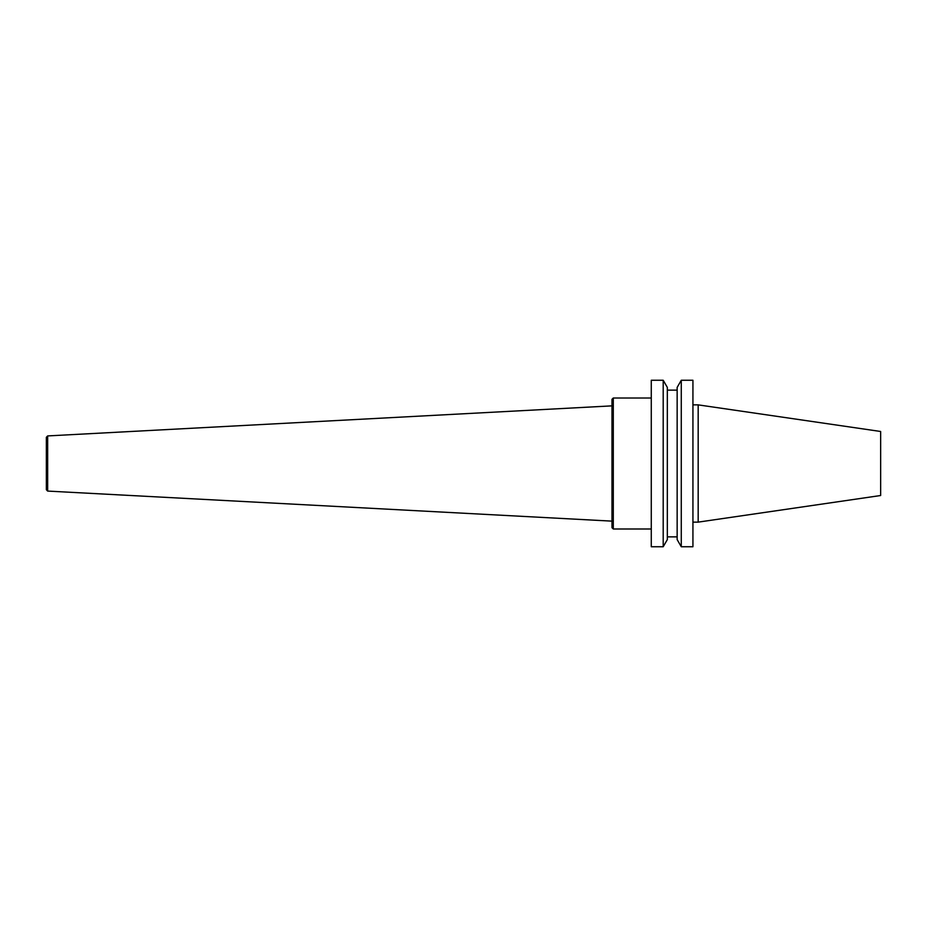 <?xml version="1.0" encoding="UTF-8"?>
<svg xmlns="http://www.w3.org/2000/svg" width="927" height="927" viewBox="0 0 927 927"><rect width="100%" height="100%" fill="white"/><g stroke="black" fill="none" stroke-linecap="round" stroke-linejoin="round"><path stroke-width="1.39" d="M613.292 398.007L611.982 399.317L611.982 527.683L613.292 528.993L613.292 398.007L651.275 398.007M47.659 435.922L46.35 437.301L46.35 489.699L47.659 491.078L47.659 435.922L611.982 405.864M651.275 546.745L651.275 380.255L663.199 380.255L663.199 546.745L651.275 546.745M663.199 546.745L667.324 539.607L667.324 387.393L663.199 380.255M677.15 539.607L677.15 387.393L681.275 380.255L681.275 546.745L677.15 539.607M681.275 546.745L692.933 546.745L692.933 380.255L681.275 380.255M698.17 404.867L880.65 431.484L880.65 495.516L698.17 522.133L698.17 404.867L692.933 404.867M613.292 528.993L651.275 528.993M47.659 491.078L611.982 521.136M677.15 390.14L667.324 390.14M677.15 536.86L667.324 536.86M698.17 522.133L692.933 522.133"/></g></svg>
